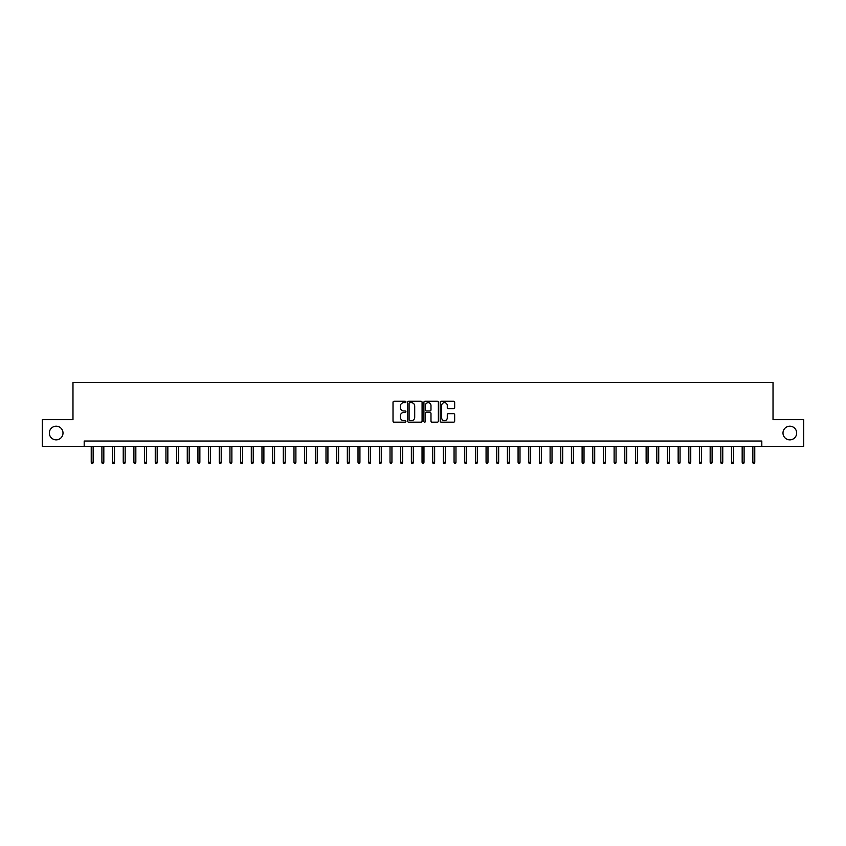 <?xml version="1.0" encoding="UTF-8"?>
<svg xmlns="http://www.w3.org/2000/svg" width="846" height="846" viewBox="0 0 846 846"><rect width="100%" height="100%" fill="white"/><g stroke="black" fill="none" stroke-linecap="round" stroke-linejoin="round"><path stroke-width="1.27" d="M405.921 401.945A0.73 0.73 0 0 0 405.192 401.216L394.067 401.216A1.047 1.047 0 0 0 393.02 402.262L393.02 421.118A1.047 1.047 0 0 0 394.067 422.165L405.192 422.165A0.73 0.73 0 0 0 405.921 421.435A0.73 0.73 0 0 0 405.192 420.695L403.754 420.695A3.352 3.352 0 0 1 400.401 417.342L400.401 415.777A3.352 3.352 0 0 1 403.754 412.425L405.192 412.425A0.73 0.73 0 0 0 405.921 411.685A0.73 0.73 0 0 0 405.192 410.955L403.754 410.955A3.352 3.352 0 0 1 400.401 407.603L400.401 406.027A3.352 3.352 0 0 1 403.754 402.685L405.192 402.685A0.73 0.73 0 0 0 405.921 401.945M782.994 433.036A6.831 6.831 0 0 0 789.826 439.857A6.831 6.831 0 0 0 796.657 433.036A6.831 6.831 0 0 0 789.826 426.204A6.831 6.831 0 0 0 782.994 433.036M49.343 433.036A6.831 6.831 0 0 0 56.174 439.857A6.831 6.831 0 0 0 63.006 433.036A6.831 6.831 0 0 0 56.174 426.204A6.831 6.831 0 0 0 49.343 433.036M453.615 408.597A1.047 1.047 0 0 0 454.662 407.55L454.662 402.262A1.047 1.047 0 0 0 453.615 401.216L441.252 401.216A1.047 1.047 0 0 0 440.206 402.262L440.206 421.118A1.047 1.047 0 0 0 441.252 422.165L453.615 422.165A1.047 1.047 0 0 0 454.662 421.118L454.662 414.73A1.047 1.047 0 0 0 453.615 413.683L448.327 413.683A1.047 1.047 0 0 0 447.28 414.73L447.28 417.892A2.802 2.802 0 0 1 444.478 420.695A2.802 2.802 0 0 1 441.675 417.892L441.675 405.477A2.802 2.802 0 0 1 444.478 402.685A2.802 2.802 0 0 1 447.28 405.477L447.28 407.55A1.047 1.047 0 0 0 448.327 408.597L453.615 408.597M84.188 446.371L42.3 446.371L42.3 419.69L72.978 419.69L72.978 382.339L773.022 382.339L773.022 419.69L803.7 419.69L803.7 446.371L761.812 446.371L761.812 441.03L84.188 441.03L84.188 446.371L761.812 446.371M422.08 402.262A1.047 1.047 0 0 0 421.033 401.216L408.671 401.216A1.047 1.047 0 0 0 407.624 402.262L407.624 421.118A1.047 1.047 0 0 0 408.671 422.165L421.033 422.165A1.047 1.047 0 0 0 422.08 421.118L422.08 402.262M424.967 401.216L437.329 401.216A1.047 1.047 0 0 1 438.376 402.262L438.376 421.118A1.047 1.047 0 0 1 437.329 422.165L432.031 422.165A1.047 1.047 0 0 1 430.984 421.118L430.984 413.472A1.047 1.047 0 0 0 429.937 412.425L426.426 412.425A1.047 1.047 0 0 0 425.379 413.472L425.379 421.435A0.73 0.73 0 0 1 424.65 422.165A0.73 0.73 0 0 1 423.92 421.435L423.92 402.262A1.047 1.047 0 0 1 424.967 401.216M409.824 402.685A0.73 0.73 0 0 0 409.094 403.415L409.094 419.965A0.73 0.73 0 0 0 409.824 420.695L411.346 420.695A3.352 3.352 0 0 0 414.699 417.342L414.699 406.027A3.352 3.352 0 0 0 411.346 402.685L409.824 402.685M430.984 405.53A2.802 2.802 0 0 0 428.182 402.728A2.802 2.802 0 0 0 425.379 405.53L425.379 409.908A1.047 1.047 0 0 0 426.426 410.955L429.937 410.955A1.047 1.047 0 0 0 430.984 409.908L430.984 405.53M93.145 462.276L92.722 463.661L91.654 463.661L91.231 462.276L93.145 462.276L93.145 446.371M91.231 462.276L91.231 446.371M103.825 462.276L103.392 463.661L102.324 463.661L101.901 462.276L103.825 462.276L103.825 446.371M101.901 462.276L101.901 446.371M114.496 462.276L114.062 463.661L112.994 463.661L112.571 462.276L114.496 462.276L114.496 446.371M112.571 462.276L112.571 446.371M125.166 462.276L124.732 463.661L123.664 463.661L123.241 462.276L125.166 462.276L125.166 446.371M123.241 462.276L123.241 446.371M135.836 462.276L135.402 463.661L134.345 463.661L133.911 462.276L135.836 462.276L135.836 446.371M133.911 462.276L133.911 446.371M146.506 462.276L146.083 463.661L145.015 463.661L144.581 462.276L146.506 462.276L146.506 446.371M144.581 462.276L144.581 446.371M157.176 462.276L156.753 463.661L155.685 463.661L155.252 462.276L157.176 462.276L157.176 446.371M155.252 462.276L155.252 446.371M167.846 462.276L167.423 463.661L166.355 463.661L165.932 462.276L167.846 462.276L167.846 446.371M165.932 462.276L165.932 446.371M178.517 462.276L178.094 463.661L177.026 463.661L176.603 462.276L178.517 462.276L178.517 446.371M176.603 462.276L176.603 446.371M189.187 462.276L188.764 463.661L187.696 463.661L187.273 462.276L189.187 462.276L189.187 446.371M187.273 462.276L187.273 446.371M199.868 462.276L199.434 463.661L198.366 463.661L197.943 462.276L199.868 462.276L199.868 446.371M197.943 462.276L197.943 446.371M210.538 462.276L210.104 463.661L209.036 463.661L208.613 462.276L210.538 462.276L210.538 446.371M208.613 462.276L208.613 446.371M221.208 462.276L220.774 463.661L219.706 463.661L219.283 462.276L221.208 462.276L221.208 446.371M219.283 462.276L219.283 446.371M231.878 462.276L231.444 463.661L230.387 463.661L229.953 462.276L231.878 462.276L231.878 446.371M229.953 462.276L229.953 446.371M242.548 462.276L242.125 463.661L241.057 463.661L240.624 462.276L242.548 462.276L242.548 446.371M240.624 462.276L240.624 446.371M253.218 462.276L252.795 463.661L251.727 463.661L251.294 462.276L253.218 462.276L253.218 446.371M251.294 462.276L251.294 446.371M263.889 462.276L263.466 463.661L262.397 463.661L261.974 462.276L263.889 462.276L263.889 446.371M261.974 462.276L261.974 446.371M274.559 462.276L274.136 463.661L273.068 463.661L272.645 462.276L274.559 462.276L274.559 446.371M272.645 462.276L272.645 446.371M285.229 462.276L284.806 463.661L283.738 463.661L283.315 462.276L285.229 462.276L285.229 446.371M283.315 462.276L283.315 446.371M295.899 462.276L295.476 463.661L294.408 463.661L293.985 462.276L295.899 462.276L295.899 446.371M293.985 462.276L293.985 446.371M306.58 462.276L306.146 463.661L305.078 463.661L304.655 462.276L306.58 462.276L306.58 446.371M304.655 462.276L304.655 446.371M317.25 462.276L316.816 463.661L315.748 463.661L315.325 462.276L317.25 462.276L317.25 446.371M315.325 462.276L315.325 446.371M327.92 462.276L327.487 463.661L326.429 463.661L325.996 462.276L327.92 462.276L327.92 446.371M325.996 462.276L325.996 446.371M338.59 462.276L338.167 463.661L337.099 463.661L336.666 462.276L338.59 462.276L338.59 446.371M336.666 462.276L336.666 446.371M349.261 462.276L348.838 463.661L347.769 463.661L347.336 462.276L349.261 462.276L349.261 446.371M347.336 462.276L347.336 446.371M359.931 462.276L359.508 463.661L358.44 463.661L358.017 462.276L359.931 462.276L359.931 446.371M358.017 462.276L358.017 446.371M370.601 462.276L370.178 463.661L369.11 463.661L368.687 462.276L370.601 462.276L370.601 446.371M368.687 462.276L368.687 446.371M381.271 462.276L380.848 463.661L379.78 463.661L379.357 462.276L381.271 462.276L381.271 446.371M379.357 462.276L379.357 446.371M391.941 462.276L391.518 463.661L390.45 463.661L390.027 462.276L391.941 462.276L391.941 446.371M390.027 462.276L390.027 446.371M402.622 462.276L402.188 463.661L401.12 463.661L400.697 462.276L402.622 462.276L402.622 446.371M400.697 462.276L400.697 446.371M413.292 462.276L412.859 463.661L411.791 463.661L411.368 462.276L413.292 462.276L413.292 446.371M411.368 462.276L411.368 446.371M423.962 462.276L423.529 463.661L422.471 463.661L422.038 462.276L423.962 462.276L423.962 446.371M422.038 462.276L422.038 446.371M434.633 462.276L434.21 463.661L433.141 463.661L432.708 462.276L434.633 462.276L434.633 446.371M432.708 462.276L432.708 446.371M445.303 462.276L444.88 463.661L443.812 463.661L443.378 462.276L445.303 462.276L445.303 446.371M443.378 462.276L443.378 446.371M455.973 462.276L455.55 463.661L454.482 463.661L454.059 462.276L455.973 462.276L455.973 446.371M454.059 462.276L454.059 446.371M466.643 462.276L466.22 463.661L465.152 463.661L464.729 462.276L466.643 462.276L466.643 446.371M464.729 462.276L464.729 446.371M477.313 462.276L476.89 463.661L475.822 463.661L475.399 462.276L477.313 462.276L477.313 446.371M475.399 462.276L475.399 446.371M487.983 462.276L487.56 463.661L486.492 463.661L486.069 462.276L487.983 462.276L487.983 446.371M486.069 462.276L486.069 446.371M498.664 462.276L498.231 463.661L497.162 463.661L496.739 462.276L498.664 462.276L498.664 446.371M496.739 462.276L496.739 446.371M509.334 462.276L508.901 463.661L507.833 463.661L507.41 462.276L509.334 462.276L509.334 446.371M507.41 462.276L507.41 446.371M520.004 462.276L519.571 463.661L518.513 463.661L518.08 462.276L520.004 462.276L520.004 446.371M518.08 462.276L518.08 446.371M530.675 462.276L530.252 463.661L529.184 463.661L528.75 462.276L530.675 462.276L530.675 446.371M528.75 462.276L528.75 446.371M541.345 462.276L540.922 463.661L539.854 463.661L539.42 462.276L541.345 462.276L541.345 446.371M539.42 462.276L539.42 446.371M552.015 462.276L551.592 463.661L550.524 463.661L550.101 462.276L552.015 462.276L552.015 446.371M550.101 462.276L550.101 446.371M562.685 462.276L562.262 463.661L561.194 463.661L560.771 462.276L562.685 462.276L562.685 446.371M560.771 462.276L560.771 446.371M573.355 462.276L572.932 463.661L571.864 463.661L571.441 462.276L573.355 462.276L573.355 446.371M571.441 462.276L571.441 446.371M584.026 462.276L583.603 463.661L582.534 463.661L582.111 462.276L584.026 462.276L584.026 446.371M582.111 462.276L582.111 446.371M594.706 462.276L594.273 463.661L593.205 463.661L592.782 462.276L594.706 462.276L594.706 446.371M592.782 462.276L592.782 446.371M605.376 462.276L604.943 463.661L603.875 463.661L603.452 462.276L605.376 462.276L605.376 446.371M603.452 462.276L603.452 446.371M616.047 462.276L615.613 463.661L614.556 463.661L614.122 462.276L616.047 462.276L616.047 446.371M614.122 462.276L614.122 446.371M626.717 462.276L626.294 463.661L625.226 463.661L624.792 462.276L626.717 462.276L626.717 446.371M624.792 462.276L624.792 446.371M637.387 462.276L636.964 463.661L635.896 463.661L635.462 462.276L637.387 462.276L637.387 446.371M635.462 462.276L635.462 446.371M648.057 462.276L647.634 463.661L646.566 463.661L646.133 462.276L648.057 462.276L648.057 446.371M646.133 462.276L646.133 446.371M658.727 462.276L658.304 463.661L657.236 463.661L656.813 462.276L658.727 462.276L658.727 446.371M656.813 462.276L656.813 446.371M669.398 462.276L668.975 463.661L667.906 463.661L667.483 462.276L669.398 462.276L669.398 446.371M667.483 462.276L667.483 446.371M680.068 462.276L679.645 463.661L678.577 463.661L678.154 462.276L680.068 462.276L680.068 446.371M678.154 462.276L678.154 446.371M690.748 462.276L690.315 463.661L689.247 463.661L688.824 462.276L690.748 462.276L690.748 446.371M688.824 462.276L688.824 446.371M701.419 462.276L700.985 463.661L699.917 463.661L699.494 462.276L701.419 462.276L701.419 446.371M699.494 462.276L699.494 446.371M712.089 462.276L711.655 463.661L710.598 463.661L710.164 462.276L712.089 462.276L712.089 446.371M710.164 462.276L710.164 446.371M722.759 462.276L722.336 463.661L721.268 463.661L720.834 462.276L722.759 462.276L722.759 446.371M720.834 462.276L720.834 446.371M733.429 462.276L733.006 463.661L731.938 463.661L731.504 462.276L733.429 462.276L733.429 446.371M731.504 462.276L731.504 446.371M744.099 462.276L743.676 463.661L742.608 463.661L742.175 462.276L744.099 462.276L744.099 446.371M742.175 462.276L742.175 446.371M754.769 462.276L754.346 463.661L753.278 463.661L752.855 462.276L754.769 462.276L754.769 446.371M752.855 462.276L752.855 446.371"/></g></svg>
